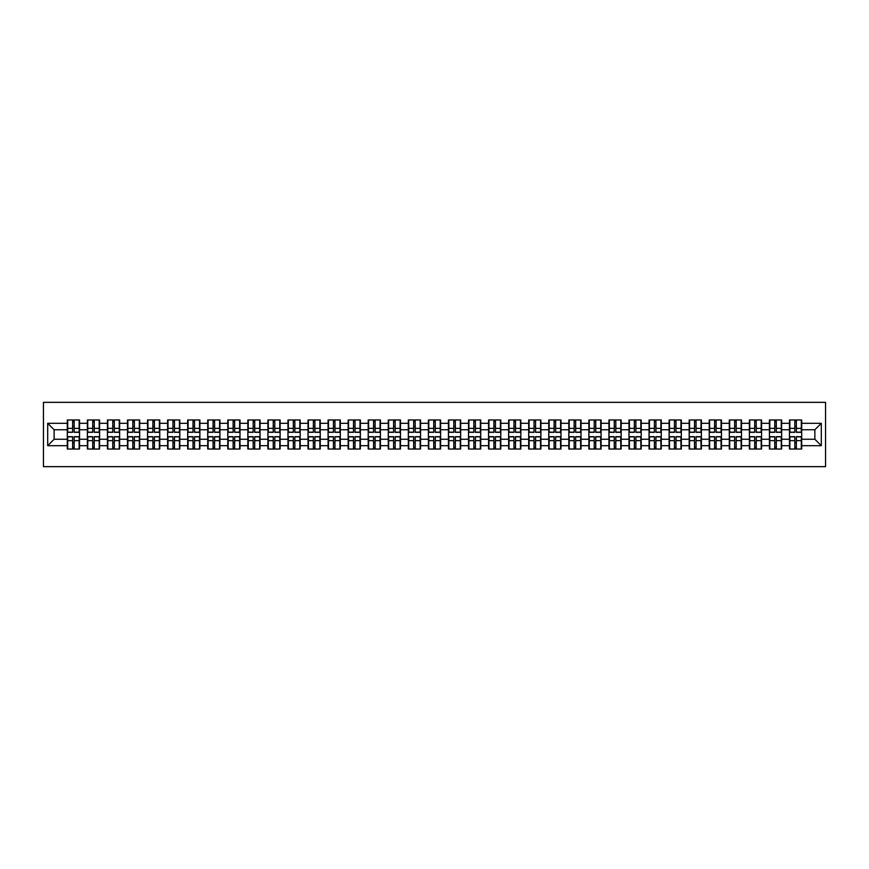 <?xml version="1.0" encoding="UTF-8"?>
<svg xmlns="http://www.w3.org/2000/svg" width="869" height="869" viewBox="0 0 869 869"><rect width="100%" height="100%" fill="white"/><g stroke="black" fill="none" stroke-linecap="round" stroke-linejoin="round"><path stroke-width="1.3" d="M43.45 466.653L825.55 466.653L825.55 402.347L43.45 402.347L43.45 466.653M814.872 439.258L814.872 429.742L801.696 429.742L801.696 439.258L814.872 439.258L821.303 445.688L821.303 423.312L801.696 423.312L801.696 419.966L789.476 419.966L789.476 429.742L781.633 429.742L781.633 439.258L789.476 439.258L789.476 429.742M821.303 445.688L801.696 445.688L801.696 449.034L789.476 449.034L789.476 445.688L781.633 445.688L781.633 449.034L769.423 449.034L769.423 445.688L761.57 445.688L761.57 449.034L749.36 449.034L749.36 445.688L741.518 445.688L741.518 449.034L729.297 449.034L729.297 445.688L721.455 445.688L721.455 449.034L709.234 449.034L709.234 445.688L701.392 445.688L701.392 449.034L689.182 449.034L689.182 445.688L681.329 445.688L681.329 449.034L669.119 449.034L669.119 445.688L661.276 445.688L661.276 449.034L649.056 449.034L649.056 445.688L641.213 445.688L641.213 449.034L628.993 449.034L628.993 445.688L621.15 445.688L621.15 449.034L608.941 449.034L608.941 445.688L601.087 445.688L601.087 449.034L588.878 449.034L588.878 445.688L581.035 445.688L581.035 449.034L568.815 449.034L568.815 445.688L560.972 445.688L560.972 449.034L548.752 449.034L548.752 445.688L540.909 445.688L540.909 449.034L528.689 449.034L528.689 445.688L520.846 445.688L520.846 449.034L508.637 449.034L508.637 445.688L500.794 445.688L500.794 449.034L488.574 449.034L488.574 445.688L480.731 445.688L480.731 449.034L468.51 449.034L468.51 445.688L460.668 445.688L460.668 449.034L448.447 449.034L448.447 445.688L440.605 445.688L440.605 449.034L428.395 449.034L428.395 445.688L420.553 445.688L420.553 449.034L408.332 449.034L408.332 445.688L400.49 445.688L400.49 449.034L388.269 449.034L388.269 445.688L380.426 445.688L380.426 449.034L368.206 449.034L368.206 445.688L360.363 445.688L360.363 449.034L348.154 449.034L348.154 445.688L340.311 445.688L340.311 449.034L328.091 449.034L328.091 445.688L320.248 445.688L320.248 449.034L308.028 449.034L308.028 445.688L300.185 445.688L300.185 449.034L287.965 449.034L287.965 445.688L280.122 445.688L280.122 449.034L267.913 449.034L267.913 445.688L260.059 445.688L260.059 449.034L247.85 449.034L247.85 445.688L240.007 445.688L240.007 449.034L227.787 449.034L227.787 445.688L219.944 445.688L219.944 449.034L207.724 449.034L207.724 445.688L199.881 445.688L199.881 449.034L187.671 449.034L187.671 445.688L179.818 445.688L179.818 449.034L167.608 449.034L167.608 445.688L159.766 445.688L159.766 449.034L147.545 449.034L147.545 445.688L139.703 445.688L139.703 449.034L127.482 449.034L127.482 445.688L119.64 445.688L119.64 449.034L107.43 449.034L107.43 445.688L99.577 445.688L99.577 449.034L87.367 449.034L87.367 445.688L79.524 445.688L79.524 449.034L67.304 449.034L67.304 445.688L47.697 445.688L47.697 423.312L67.304 423.312L67.304 429.742L54.128 429.742L54.128 439.258L67.304 439.258L67.304 429.742M789.476 423.312L781.633 423.312L781.633 419.966L769.423 419.966L769.423 423.312L761.57 423.312L761.57 419.966L749.36 419.966L749.36 423.312L741.518 423.312L741.518 419.966L729.297 419.966L729.297 423.312L721.455 423.312L721.455 419.966L709.234 419.966L709.234 423.312L701.392 423.312L701.392 419.966L689.182 419.966L689.182 423.312L681.329 423.312L681.329 419.966L669.119 419.966L669.119 423.312L661.276 423.312L661.276 419.966L649.056 419.966L649.056 423.312L641.213 423.312L641.213 419.966L628.993 419.966L628.993 423.312L621.15 423.312L621.15 419.966L608.941 419.966L608.941 423.312L601.087 423.312L601.087 419.966L588.878 419.966L588.878 423.312L581.035 423.312L581.035 419.966L568.815 419.966L568.815 423.312L560.972 423.312L560.972 419.966L548.752 419.966L548.752 423.312L540.909 423.312L540.909 419.966L528.689 419.966L528.689 423.312L520.846 423.312L520.846 419.966L508.637 419.966L508.637 423.312L500.794 423.312L500.794 419.966L488.574 419.966L488.574 423.312L480.731 423.312L480.731 419.966L468.51 419.966L468.51 423.312L460.668 423.312L460.668 419.966L448.447 419.966L448.447 423.312L440.605 423.312L440.605 419.966L428.395 419.966L428.395 423.312L420.553 423.312L420.553 419.966L408.332 419.966L408.332 423.312L400.49 423.312L400.49 419.966L388.269 419.966L388.269 423.312L380.426 423.312L380.426 419.966L368.206 419.966L368.206 423.312L360.363 423.312L360.363 419.966L348.154 419.966L348.154 423.312L340.311 423.312L340.311 419.966L328.091 419.966L328.091 423.312L320.248 423.312L320.248 419.966L308.028 419.966L308.028 423.312L300.185 423.312L300.185 419.966L287.965 419.966L287.965 423.312L280.122 423.312L280.122 419.966L267.913 419.966L267.913 423.312L260.059 423.312L260.059 419.966L247.85 419.966L247.85 423.312L240.007 423.312L240.007 419.966L227.787 419.966L227.787 423.312L219.944 423.312L219.944 419.966L207.724 419.966L207.724 423.312L199.881 423.312L199.881 419.966L187.671 419.966L187.671 423.312L179.818 423.312L179.818 419.966L167.608 419.966L167.608 423.312L159.766 423.312L159.766 419.966L147.545 419.966L147.545 423.312L139.703 423.312L139.703 419.966L127.482 419.966L127.482 423.312L119.64 423.312L119.64 419.966L107.43 419.966L107.43 423.312L99.577 423.312L99.577 419.966L87.367 419.966L87.367 423.312L79.524 423.312L79.524 419.966L67.304 419.966L67.304 423.312M789.476 439.258L789.476 445.688M781.633 439.258L781.633 445.688M781.633 423.312L781.633 429.742M761.57 439.258L769.423 439.258L769.423 429.742L761.57 429.742L761.57 445.688M769.423 439.258L769.423 445.688M769.423 423.312L769.423 429.742M761.57 423.312L761.57 429.742M741.518 439.258L749.36 439.258L749.36 429.742L741.518 429.742L741.518 445.688M749.36 439.258L749.36 445.688M749.36 423.312L749.36 429.742M741.518 423.312L741.518 429.742M721.455 439.258L729.297 439.258L729.297 429.742L721.455 429.742L721.455 445.688M729.297 439.258L729.297 445.688M729.297 423.312L729.297 429.742M721.455 423.312L721.455 429.742M701.392 439.258L709.234 439.258L709.234 429.742L701.392 429.742L701.392 445.688M709.234 439.258L709.234 445.688M709.234 423.312L709.234 429.742M701.392 423.312L701.392 429.742M681.329 439.258L689.182 439.258L689.182 429.742L681.329 429.742L681.329 445.688M689.182 439.258L689.182 445.688M689.182 423.312L689.182 429.742M681.329 423.312L681.329 429.742M661.276 439.258L669.119 439.258L669.119 429.742L661.276 429.742L661.276 445.688M669.119 439.258L669.119 445.688M669.119 423.312L669.119 429.742M661.276 423.312L661.276 429.742M641.213 439.258L649.056 439.258L649.056 429.742L641.213 429.742L641.213 445.688M649.056 439.258L649.056 445.688M649.056 423.312L649.056 429.742M641.213 423.312L641.213 429.742M621.15 439.258L628.993 439.258L628.993 429.742L621.15 429.742L621.15 445.688M628.993 439.258L628.993 445.688M628.993 423.312L628.993 429.742M621.15 423.312L621.15 429.742M601.087 439.258L608.941 439.258L608.941 429.742L601.087 429.742L601.087 445.688M608.941 439.258L608.941 445.688M608.941 423.312L608.941 429.742M601.087 423.312L601.087 429.742M581.035 439.258L588.878 439.258L588.878 429.742L581.035 429.742L581.035 445.688M588.878 439.258L588.878 445.688M588.878 423.312L588.878 429.742M581.035 423.312L581.035 429.742M560.972 439.258L568.815 439.258L568.815 429.742L560.972 429.742L560.972 445.688M568.815 439.258L568.815 445.688M568.815 423.312L568.815 429.742M560.972 423.312L560.972 429.742M540.909 439.258L548.752 439.258L548.752 429.742L540.909 429.742L540.909 445.688M548.752 439.258L548.752 445.688M548.752 423.312L548.752 429.742M540.909 423.312L540.909 429.742M520.846 439.258L528.689 439.258L528.689 429.742L520.846 429.742L520.846 445.688M528.689 439.258L528.689 445.688M528.689 423.312L528.689 429.742M520.846 423.312L520.846 429.742M500.794 439.258L508.637 439.258L508.637 429.742L500.794 429.742L500.794 445.688M508.637 439.258L508.637 445.688M508.637 423.312L508.637 429.742M500.794 423.312L500.794 429.742M480.731 439.258L488.574 439.258L488.574 429.742L480.731 429.742L480.731 445.688M488.574 439.258L488.574 445.688M488.574 423.312L488.574 429.742M480.731 423.312L480.731 429.742M460.668 439.258L468.51 439.258L468.51 429.742L460.668 429.742L460.668 445.688M468.51 439.258L468.51 445.688M468.51 423.312L468.51 429.742M460.668 423.312L460.668 429.742M440.605 439.258L448.447 439.258L448.447 429.742L440.605 429.742L440.605 445.688M448.447 439.258L448.447 445.688M448.447 423.312L448.447 429.742M440.605 423.312L440.605 429.742M420.553 439.258L428.395 439.258L428.395 429.742L420.553 429.742L420.553 445.688M428.395 439.258L428.395 445.688M428.395 423.312L428.395 429.742M420.553 423.312L420.553 429.742M400.49 439.258L408.332 439.258L408.332 429.742L400.49 429.742L400.49 445.688M408.332 439.258L408.332 445.688M408.332 423.312L408.332 429.742M400.49 423.312L400.49 429.742M380.426 439.258L388.269 439.258L388.269 429.742L380.426 429.742L380.426 445.688M388.269 439.258L388.269 445.688M388.269 423.312L388.269 429.742M380.426 423.312L380.426 429.742M360.363 439.258L368.206 439.258L368.206 429.742L360.363 429.742L360.363 445.688M368.206 439.258L368.206 445.688M368.206 423.312L368.206 429.742M360.363 423.312L360.363 429.742M340.311 439.258L348.154 439.258L348.154 429.742L340.311 429.742L340.311 445.688M348.154 439.258L348.154 445.688M348.154 423.312L348.154 429.742M340.311 423.312L340.311 429.742M320.248 439.258L328.091 439.258L328.091 429.742L320.248 429.742L320.248 445.688M328.091 439.258L328.091 445.688M328.091 423.312L328.091 429.742M320.248 423.312L320.248 429.742M300.185 439.258L308.028 439.258L308.028 429.742L300.185 429.742L300.185 445.688M308.028 439.258L308.028 445.688M308.028 423.312L308.028 429.742M300.185 423.312L300.185 429.742M280.122 439.258L287.965 439.258L287.965 429.742L280.122 429.742L280.122 445.688M287.965 439.258L287.965 445.688M287.965 423.312L287.965 429.742M280.122 423.312L280.122 429.742M260.059 439.258L267.913 439.258L267.913 429.742L260.059 429.742L260.059 445.688M267.913 439.258L267.913 445.688M267.913 423.312L267.913 429.742M260.059 423.312L260.059 429.742M240.007 439.258L247.85 439.258L247.85 429.742L240.007 429.742L240.007 445.688M247.85 439.258L247.85 445.688M247.85 423.312L247.85 429.742M240.007 423.312L240.007 429.742M219.944 439.258L227.787 439.258L227.787 429.742L219.944 429.742L219.944 445.688M227.787 439.258L227.787 445.688M227.787 423.312L227.787 429.742M219.944 423.312L219.944 429.742M199.881 439.258L207.724 439.258L207.724 429.742L199.881 429.742L199.881 445.688M207.724 439.258L207.724 445.688M207.724 423.312L207.724 429.742M199.881 423.312L199.881 429.742M179.818 439.258L187.671 439.258L187.671 429.742L179.818 429.742L179.818 445.688M187.671 439.258L187.671 445.688M187.671 423.312L187.671 429.742M179.818 423.312L179.818 429.742M159.766 439.258L167.608 439.258L167.608 429.742L159.766 429.742L159.766 445.688M167.608 439.258L167.608 445.688M167.608 423.312L167.608 429.742M159.766 423.312L159.766 429.742M139.703 439.258L147.545 439.258L147.545 429.742L139.703 429.742L139.703 445.688M147.545 439.258L147.545 445.688M147.545 423.312L147.545 429.742M139.703 423.312L139.703 429.742M119.64 439.258L127.482 439.258L127.482 429.742L119.64 429.742L119.64 445.688M127.482 439.258L127.482 445.688M127.482 423.312L127.482 429.742M119.64 423.312L119.64 429.742M99.577 439.258L107.43 439.258L107.43 429.742L99.577 429.742L99.577 445.688M107.43 439.258L107.43 445.688M107.43 423.312L107.43 429.742M99.577 423.312L99.577 429.742M79.524 439.258L87.367 439.258L87.367 429.742L79.524 429.742L79.524 445.688M87.367 439.258L87.367 445.688M87.367 423.312L87.367 429.742M79.524 423.312L79.524 429.742M67.304 439.258L67.304 445.688M54.128 439.258L47.697 445.688M47.697 423.312L54.128 429.742M801.696 439.258L801.696 445.688M801.696 423.312L801.696 429.742M821.303 423.312L814.872 429.742M79.133 419.966L79.133 432.317L74.18 432.317L74.18 419.966M72.638 419.966L72.638 432.317L67.695 432.317L67.695 419.966M72.638 421.639L74.18 421.639M74.18 426.397L72.638 426.397M67.695 449.034L67.695 436.683L72.638 436.683L72.638 449.034M74.18 449.034L74.18 436.683L79.133 436.683L79.133 449.034M74.18 447.361L72.638 447.361M72.638 442.603L74.18 442.603M99.196 419.966L99.196 432.317L94.243 432.317L94.243 419.966M92.701 419.966L92.701 432.317L87.747 432.317L87.747 419.966M92.701 421.639L94.243 421.639M94.243 426.397L92.701 426.397M119.259 419.966L119.259 432.317L114.306 432.317L114.306 419.966M112.764 419.966L112.764 432.317L107.81 432.317L107.81 419.966M112.764 421.639L114.306 421.639M114.306 426.397L112.764 426.397M139.312 419.966L139.312 432.317L134.369 432.317L134.369 419.966M132.827 419.966L132.827 432.317L127.873 432.317L127.873 419.966M132.827 421.639L134.369 421.639M134.369 426.397L132.827 426.397M159.375 419.966L159.375 432.317L154.421 432.317L154.421 419.966M152.879 419.966L152.879 432.317L147.936 432.317L147.936 419.966M152.879 421.639L154.421 421.639M154.421 426.397L152.879 426.397M179.438 419.966L179.438 432.317L174.484 432.317L174.484 419.966M172.942 419.966L172.942 432.317L167.989 432.317L167.989 419.966M172.942 421.639L174.484 421.639M174.484 426.397L172.942 426.397M87.747 449.034L87.747 436.683L92.701 436.683L92.701 449.034M94.243 449.034L94.243 436.683L99.196 436.683L99.196 449.034M94.243 447.361L92.701 447.361M92.701 442.603L94.243 442.603M107.81 449.034L107.81 436.683L112.764 436.683L112.764 449.034M114.306 449.034L114.306 436.683L119.259 436.683L119.259 449.034M114.306 447.361L112.764 447.361M112.764 442.603L114.306 442.603M127.873 449.034L127.873 436.683L132.827 436.683L132.827 449.034M134.369 449.034L134.369 436.683L139.312 436.683L139.312 449.034M134.369 447.361L132.827 447.361M132.827 442.603L134.369 442.603M147.936 449.034L147.936 436.683L152.879 436.683L152.879 449.034M154.421 449.034L154.421 436.683L159.375 436.683L159.375 449.034M154.421 447.361L152.879 447.361M152.879 442.603L154.421 442.603M167.989 449.034L167.989 436.683L172.942 436.683L172.942 449.034M174.484 449.034L174.484 436.683L179.438 436.683L179.438 449.034M174.484 447.361L172.942 447.361M172.942 442.603L174.484 442.603M199.501 419.966L199.501 432.317L194.547 432.317L194.547 419.966M193.005 419.966L193.005 432.317L188.052 432.317L188.052 419.966M193.005 421.639L194.547 421.639M194.547 426.397L193.005 426.397M188.052 449.034L188.052 436.683L193.005 436.683L193.005 449.034M194.547 449.034L194.547 436.683L199.501 436.683L199.501 449.034M194.547 447.361L193.005 447.361M193.005 442.603L194.547 442.603M219.553 419.966L219.553 432.317L214.61 432.317L214.61 419.966M213.068 419.966L213.068 432.317L208.115 432.317L208.115 419.966M213.068 421.639L214.61 421.639M214.61 426.397L213.068 426.397M208.115 449.034L208.115 436.683L213.068 436.683L213.068 449.034M214.61 449.034L214.61 436.683L219.553 436.683L219.553 449.034M214.61 447.361L213.068 447.361M213.068 442.603L214.61 442.603M239.616 419.966L239.616 432.317L234.663 432.317L234.663 419.966M233.12 419.966L233.12 432.317L228.178 432.317L228.178 419.966M233.12 421.639L234.663 421.639M234.663 426.397L233.12 426.397M228.178 449.034L228.178 436.683L233.12 436.683L233.12 449.034M234.663 449.034L234.663 436.683L239.616 436.683L239.616 449.034M234.663 447.361L233.12 447.361M233.12 442.603L234.663 442.603M259.679 419.966L259.679 432.317L254.726 432.317L254.726 419.966M253.183 419.966L253.183 432.317L248.23 432.317L248.23 419.966M253.183 421.639L254.726 421.639M254.726 426.397L253.183 426.397M248.23 449.034L248.23 436.683L253.183 436.683L253.183 449.034M254.726 449.034L254.726 436.683L259.679 436.683L259.679 449.034M254.726 447.361L253.183 447.361M253.183 442.603L254.726 442.603M279.742 419.966L279.742 432.317L274.789 432.317L274.789 419.966M273.246 419.966L273.246 432.317L268.293 432.317L268.293 419.966M273.246 421.639L274.789 421.639M274.789 426.397L273.246 426.397M268.293 449.034L268.293 436.683L273.246 436.683L273.246 449.034M274.789 449.034L274.789 436.683L279.742 436.683L279.742 449.034M274.789 447.361L273.246 447.361M273.246 442.603L274.789 442.603M299.794 419.966L299.794 432.317L294.852 432.317L294.852 419.966M293.309 419.966L293.309 432.317L288.356 432.317L288.356 419.966M293.309 421.639L294.852 421.639M294.852 426.397L293.309 426.397M288.356 449.034L288.356 436.683L293.309 436.683L293.309 449.034M294.852 449.034L294.852 436.683L299.794 436.683L299.794 449.034M294.852 447.361L293.309 447.361M293.309 442.603L294.852 442.603M319.857 419.966L319.857 432.317L314.904 432.317L314.904 419.966M313.361 419.966L313.361 432.317L308.419 432.317L308.419 419.966M313.361 421.639L314.904 421.639M314.904 426.397L313.361 426.397M308.419 449.034L308.419 436.683L313.361 436.683L313.361 449.034M314.904 449.034L314.904 436.683L319.857 436.683L319.857 449.034M314.904 447.361L313.361 447.361M313.361 442.603L314.904 442.603M339.92 419.966L339.92 432.317L334.967 432.317L334.967 419.966M333.424 419.966L333.424 432.317L328.471 432.317L328.471 419.966M333.424 421.639L334.967 421.639M334.967 426.397L333.424 426.397M328.471 449.034L328.471 436.683L333.424 436.683L333.424 449.034M334.967 449.034L334.967 436.683L339.92 436.683L339.92 449.034M334.967 447.361L333.424 447.361M333.424 442.603L334.967 442.603M359.983 419.966L359.983 432.317L355.03 432.317L355.03 419.966M353.487 419.966L353.487 432.317L348.534 432.317L348.534 419.966M353.487 421.639L355.03 421.639M355.03 426.397L353.487 426.397M348.534 449.034L348.534 436.683L353.487 436.683L353.487 449.034M355.03 449.034L355.03 436.683L359.983 436.683L359.983 449.034M355.03 447.361L353.487 447.361M353.487 442.603L355.03 442.603M380.046 419.966L380.046 432.317L375.093 432.317L375.093 419.966M373.551 419.966L373.551 432.317L368.597 432.317L368.597 419.966M373.551 421.639L375.093 421.639M375.093 426.397L373.551 426.397M368.597 449.034L368.597 436.683L373.551 436.683L373.551 449.034M375.093 449.034L375.093 436.683L380.046 436.683L380.046 449.034M375.093 447.361L373.551 447.361M373.551 442.603L375.093 442.603M400.098 419.966L400.098 432.317L395.156 432.317L395.156 419.966M393.603 419.966L393.603 432.317L388.66 432.317L388.66 419.966M393.603 421.639L395.156 421.639M395.156 426.397L393.603 426.397M388.66 449.034L388.66 436.683L393.603 436.683L393.603 449.034M395.156 449.034L395.156 436.683L400.098 436.683L400.098 449.034M395.156 447.361L393.603 447.361M393.603 442.603L395.156 442.603M420.161 419.966L420.161 432.317L415.208 432.317L415.208 419.966M413.666 419.966L413.666 432.317L408.712 432.317L408.712 419.966M413.666 421.639L415.208 421.639M415.208 426.397L413.666 426.397M408.712 449.034L408.712 436.683L413.666 436.683L413.666 449.034M415.208 449.034L415.208 436.683L420.161 436.683L420.161 449.034M415.208 447.361L413.666 447.361M413.666 442.603L415.208 442.603M440.225 419.966L440.225 432.317L435.271 432.317L435.271 419.966M433.729 419.966L433.729 432.317L428.775 432.317L428.775 419.966M433.729 421.639L435.271 421.639M435.271 426.397L433.729 426.397M428.775 449.034L428.775 436.683L433.729 436.683L433.729 449.034M435.271 449.034L435.271 436.683L440.225 436.683L440.225 449.034M435.271 447.361L433.729 447.361M433.729 442.603L435.271 442.603M460.288 419.966L460.288 432.317L455.334 432.317L455.334 419.966M453.792 419.966L453.792 432.317L448.838 432.317L448.838 419.966M453.792 421.639L455.334 421.639M455.334 426.397L453.792 426.397M448.838 449.034L448.838 436.683L453.792 436.683L453.792 449.034M455.334 449.034L455.334 436.683L460.288 436.683L460.288 449.034M455.334 447.361L453.792 447.361M453.792 442.603L455.334 442.603M480.34 419.966L480.34 432.317L475.397 432.317L475.397 419.966M473.844 419.966L473.844 432.317L468.902 432.317L468.902 419.966M473.844 421.639L475.397 421.639M475.397 426.397L473.844 426.397M468.902 449.034L468.902 436.683L473.844 436.683L473.844 449.034M475.397 449.034L475.397 436.683L480.34 436.683L480.34 449.034M475.397 447.361L473.844 447.361M473.844 442.603L475.397 442.603M500.403 419.966L500.403 432.317L495.449 432.317L495.449 419.966M493.907 419.966L493.907 432.317L488.954 432.317L488.954 419.966M493.907 421.639L495.449 421.639M495.449 426.397L493.907 426.397M488.954 449.034L488.954 436.683L493.907 436.683L493.907 449.034M495.449 449.034L495.449 436.683L500.403 436.683L500.403 449.034M495.449 447.361L493.907 447.361M493.907 442.603L495.449 442.603M520.466 419.966L520.466 432.317L515.513 432.317L515.513 419.966M513.97 419.966L513.97 432.317L509.017 432.317L509.017 419.966M513.97 421.639L515.513 421.639M515.513 426.397L513.97 426.397M509.017 449.034L509.017 436.683L513.97 436.683L513.97 449.034M515.513 449.034L515.513 436.683L520.466 436.683L520.466 449.034M515.513 447.361L513.97 447.361M513.97 442.603L515.513 442.603M540.529 419.966L540.529 432.317L535.576 432.317L535.576 419.966M534.033 419.966L534.033 432.317L529.08 432.317L529.08 419.966M534.033 421.639L535.576 421.639M535.576 426.397L534.033 426.397M529.08 449.034L529.08 436.683L534.033 436.683L534.033 449.034M535.576 449.034L535.576 436.683L540.529 436.683L540.529 449.034M535.576 447.361L534.033 447.361M534.033 442.603L535.576 442.603M560.581 419.966L560.581 432.317L555.639 432.317L555.639 419.966M554.096 419.966L554.096 432.317L549.143 432.317L549.143 419.966M554.096 421.639L555.639 421.639M555.639 426.397L554.096 426.397M549.143 449.034L549.143 436.683L554.096 436.683L554.096 449.034M555.639 449.034L555.639 436.683L560.581 436.683L560.581 449.034M555.639 447.361L554.096 447.361M554.096 442.603L555.639 442.603M580.644 419.966L580.644 432.317L575.691 432.317L575.691 419.966M574.148 419.966L574.148 432.317L569.206 432.317L569.206 419.966M574.148 421.639L575.691 421.639M575.691 426.397L574.148 426.397M569.206 449.034L569.206 436.683L574.148 436.683L574.148 449.034M575.691 449.034L575.691 436.683L580.644 436.683L580.644 449.034M575.691 447.361L574.148 447.361M574.148 442.603L575.691 442.603M600.707 419.966L600.707 432.317L595.754 432.317L595.754 419.966M594.211 419.966L594.211 432.317L589.258 432.317L589.258 419.966M594.211 421.639L595.754 421.639M595.754 426.397L594.211 426.397M589.258 449.034L589.258 436.683L594.211 436.683L594.211 449.034M595.754 449.034L595.754 436.683L600.707 436.683L600.707 449.034M595.754 447.361L594.211 447.361M594.211 442.603L595.754 442.603M620.77 419.966L620.77 432.317L615.817 432.317L615.817 419.966M614.274 419.966L614.274 432.317L609.321 432.317L609.321 419.966M614.274 421.639L615.817 421.639M615.817 426.397L614.274 426.397M609.321 449.034L609.321 436.683L614.274 436.683L614.274 449.034M615.817 449.034L615.817 436.683L620.77 436.683L620.77 449.034M615.817 447.361L614.274 447.361M614.274 442.603L615.817 442.603M640.822 419.966L640.822 432.317L635.88 432.317L635.88 419.966M634.337 419.966L634.337 432.317L629.384 432.317L629.384 419.966M634.337 421.639L635.88 421.639M635.88 426.397L634.337 426.397M629.384 449.034L629.384 436.683L634.337 436.683L634.337 449.034M635.88 449.034L635.88 436.683L640.822 436.683L640.822 449.034M635.88 447.361L634.337 447.361M634.337 442.603L635.88 442.603M660.885 419.966L660.885 432.317L655.932 432.317L655.932 419.966M654.39 419.966L654.39 432.317L649.447 432.317L649.447 419.966M654.39 421.639L655.932 421.639M655.932 426.397L654.39 426.397M649.447 449.034L649.447 436.683L654.39 436.683L654.39 449.034M655.932 449.034L655.932 436.683L660.885 436.683L660.885 449.034M655.932 447.361L654.39 447.361M654.39 442.603L655.932 442.603M680.948 419.966L680.948 432.317L675.995 432.317L675.995 419.966M674.453 419.966L674.453 432.317L669.499 432.317L669.499 419.966M674.453 421.639L675.995 421.639M675.995 426.397L674.453 426.397M669.499 449.034L669.499 436.683L674.453 436.683L674.453 449.034M675.995 449.034L675.995 436.683L680.948 436.683L680.948 449.034M675.995 447.361L674.453 447.361M674.453 442.603L675.995 442.603M701.011 419.966L701.011 432.317L696.058 432.317L696.058 419.966M694.516 419.966L694.516 432.317L689.562 432.317L689.562 419.966M694.516 421.639L696.058 421.639M696.058 426.397L694.516 426.397M689.562 449.034L689.562 436.683L694.516 436.683L694.516 449.034M696.058 449.034L696.058 436.683L701.011 436.683L701.011 449.034M696.058 447.361L694.516 447.361M694.516 442.603L696.058 442.603M721.064 419.966L721.064 432.317L716.121 432.317L716.121 419.966M714.579 419.966L714.579 432.317L709.625 432.317L709.625 419.966M714.579 421.639L716.121 421.639M716.121 426.397L714.579 426.397M709.625 449.034L709.625 436.683L714.579 436.683L714.579 449.034M716.121 449.034L716.121 436.683L721.064 436.683L721.064 449.034M716.121 447.361L714.579 447.361M714.579 442.603L716.121 442.603M741.127 419.966L741.127 432.317L736.173 432.317L736.173 419.966M734.631 419.966L734.631 432.317L729.688 432.317L729.688 419.966M734.631 421.639L736.173 421.639M736.173 426.397L734.631 426.397M729.688 449.034L729.688 436.683L734.631 436.683L734.631 449.034M736.173 449.034L736.173 436.683L741.127 436.683L741.127 449.034M736.173 447.361L734.631 447.361M734.631 442.603L736.173 442.603M761.19 419.966L761.19 432.317L756.236 432.317L756.236 419.966M754.694 419.966L754.694 432.317L749.741 432.317L749.741 419.966M754.694 421.639L756.236 421.639M756.236 426.397L754.694 426.397M749.741 449.034L749.741 436.683L754.694 436.683L754.694 449.034M756.236 449.034L756.236 436.683L761.19 436.683L761.19 449.034M756.236 447.361L754.694 447.361M754.694 442.603L756.236 442.603M781.253 419.966L781.253 432.317L776.299 432.317L776.299 419.966M774.757 419.966L774.757 432.317L769.804 432.317L769.804 419.966M774.757 421.639L776.299 421.639M776.299 426.397L774.757 426.397M769.804 449.034L769.804 436.683L774.757 436.683L774.757 449.034M776.299 449.034L776.299 436.683L781.253 436.683L781.253 449.034M776.299 447.361L774.757 447.361M774.757 442.603L776.299 442.603M801.305 419.966L801.305 432.317L796.362 432.317L796.362 419.966M794.82 419.966L794.82 432.317L789.867 432.317L789.867 419.966M794.82 421.639L796.362 421.639M796.362 426.397L794.82 426.397M789.867 449.034L789.867 436.683L794.82 436.683L794.82 449.034M796.362 449.034L796.362 436.683L801.305 436.683L801.305 449.034M796.362 447.361L794.82 447.361M794.82 442.603L796.362 442.603M72.638 428.352L67.695 428.352M72.638 432.154L67.695 432.154M79.133 428.352L74.18 428.352M79.133 432.154L74.18 432.154M74.18 440.648L79.133 440.648M74.18 436.846L79.133 436.846M67.695 440.648L72.638 440.648M67.695 436.846L72.638 436.846M92.701 428.352L87.747 428.352M92.701 432.154L87.747 432.154M99.196 428.352L94.243 428.352M99.196 432.154L94.243 432.154M112.764 428.352L107.81 428.352M112.764 432.154L107.81 432.154M119.259 428.352L114.306 428.352M119.259 432.154L114.306 432.154M132.827 428.352L127.873 428.352M132.827 432.154L127.873 432.154M139.312 428.352L134.369 428.352M139.312 432.154L134.369 432.154M152.879 428.352L147.936 428.352M152.879 432.154L147.936 432.154M159.375 428.352L154.421 428.352M159.375 432.154L154.421 432.154M172.942 428.352L167.989 428.352M172.942 432.154L167.989 432.154M179.438 428.352L174.484 428.352M179.438 432.154L174.484 432.154M94.243 440.648L99.196 440.648M94.243 436.846L99.196 436.846M87.747 440.648L92.701 440.648M87.747 436.846L92.701 436.846M114.306 440.648L119.259 440.648M114.306 436.846L119.259 436.846M107.81 440.648L112.764 440.648M107.81 436.846L112.764 436.846M134.369 440.648L139.312 440.648M134.369 436.846L139.312 436.846M127.873 440.648L132.827 440.648M127.873 436.846L132.827 436.846M154.421 440.648L159.375 440.648M154.421 436.846L159.375 436.846M147.936 440.648L152.879 440.648M147.936 436.846L152.879 436.846M174.484 440.648L179.438 440.648M174.484 436.846L179.438 436.846M167.989 440.648L172.942 440.648M167.989 436.846L172.942 436.846M193.005 428.352L188.052 428.352M193.005 432.154L188.052 432.154M199.501 428.352L194.547 428.352M199.501 432.154L194.547 432.154M194.547 440.648L199.501 440.648M194.547 436.846L199.501 436.846M188.052 440.648L193.005 440.648M188.052 436.846L193.005 436.846M213.068 428.352L208.115 428.352M213.068 432.154L208.115 432.154M219.553 428.352L214.61 428.352M219.553 432.154L214.61 432.154M214.61 440.648L219.553 440.648M214.61 436.846L219.553 436.846M208.115 440.648L213.068 440.648M208.115 436.846L213.068 436.846M233.12 428.352L228.178 428.352M233.12 432.154L228.178 432.154M239.616 428.352L234.663 428.352M239.616 432.154L234.663 432.154M234.663 440.648L239.616 440.648M234.663 436.846L239.616 436.846M228.178 440.648L233.12 440.648M228.178 436.846L233.12 436.846M253.183 428.352L248.23 428.352M253.183 432.154L248.23 432.154M259.679 428.352L254.726 428.352M259.679 432.154L254.726 432.154M254.726 440.648L259.679 440.648M254.726 436.846L259.679 436.846M248.23 440.648L253.183 440.648M248.23 436.846L253.183 436.846M273.246 428.352L268.293 428.352M273.246 432.154L268.293 432.154M279.742 428.352L274.789 428.352M279.742 432.154L274.789 432.154M274.789 440.648L279.742 440.648M274.789 436.846L279.742 436.846M268.293 440.648L273.246 440.648M268.293 436.846L273.246 436.846M293.309 428.352L288.356 428.352M293.309 432.154L288.356 432.154M299.794 428.352L294.852 428.352M299.794 432.154L294.852 432.154M294.852 440.648L299.794 440.648M294.852 436.846L299.794 436.846M288.356 440.648L293.309 440.648M288.356 436.846L293.309 436.846M313.361 428.352L308.419 428.352M313.361 432.154L308.419 432.154M319.857 428.352L314.904 428.352M319.857 432.154L314.904 432.154M314.904 440.648L319.857 440.648M314.904 436.846L319.857 436.846M308.419 440.648L313.361 440.648M308.419 436.846L313.361 436.846M333.424 428.352L328.471 428.352M333.424 432.154L328.471 432.154M339.92 428.352L334.967 428.352M339.92 432.154L334.967 432.154M334.967 440.648L339.92 440.648M334.967 436.846L339.92 436.846M328.471 440.648L333.424 440.648M328.471 436.846L333.424 436.846M353.487 428.352L348.534 428.352M353.487 432.154L348.534 432.154M359.983 428.352L355.03 428.352M359.983 432.154L355.03 432.154M355.03 440.648L359.983 440.648M355.03 436.846L359.983 436.846M348.534 440.648L353.487 440.648M348.534 436.846L353.487 436.846M373.551 428.352L368.597 428.352M373.551 432.154L368.597 432.154M380.046 428.352L375.093 428.352M380.046 432.154L375.093 432.154M375.093 440.648L380.046 440.648M375.093 436.846L380.046 436.846M368.597 440.648L373.551 440.648M368.597 436.846L373.551 436.846M393.603 428.352L388.66 428.352M393.603 432.154L388.66 432.154M400.098 428.352L395.156 428.352M400.098 432.154L395.156 432.154M395.156 440.648L400.098 440.648M395.156 436.846L400.098 436.846M388.66 440.648L393.603 440.648M388.66 436.846L393.603 436.846M413.666 428.352L408.712 428.352M413.666 432.154L408.712 432.154M420.161 428.352L415.208 428.352M420.161 432.154L415.208 432.154M415.208 440.648L420.161 440.648M415.208 436.846L420.161 436.846M408.712 440.648L413.666 440.648M408.712 436.846L413.666 436.846M433.729 428.352L428.775 428.352M433.729 432.154L428.775 432.154M440.225 428.352L435.271 428.352M440.225 432.154L435.271 432.154M435.271 440.648L440.225 440.648M435.271 436.846L440.225 436.846M428.775 440.648L433.729 440.648M428.775 436.846L433.729 436.846M453.792 428.352L448.838 428.352M453.792 432.154L448.838 432.154M460.288 428.352L455.334 428.352M460.288 432.154L455.334 432.154M455.334 440.648L460.288 440.648M455.334 436.846L460.288 436.846M448.838 440.648L453.792 440.648M448.838 436.846L453.792 436.846M473.844 428.352L468.902 428.352M473.844 432.154L468.902 432.154M480.34 428.352L475.397 428.352M480.34 432.154L475.397 432.154M475.397 440.648L480.34 440.648M475.397 436.846L480.34 436.846M468.902 440.648L473.844 440.648M468.902 436.846L473.844 436.846M493.907 428.352L488.954 428.352M493.907 432.154L488.954 432.154M500.403 428.352L495.449 428.352M500.403 432.154L495.449 432.154M495.449 440.648L500.403 440.648M495.449 436.846L500.403 436.846M488.954 440.648L493.907 440.648M488.954 436.846L493.907 436.846M513.97 428.352L509.017 428.352M513.97 432.154L509.017 432.154M520.466 428.352L515.513 428.352M520.466 432.154L515.513 432.154M515.513 440.648L520.466 440.648M515.513 436.846L520.466 436.846M509.017 440.648L513.97 440.648M509.017 436.846L513.97 436.846M534.033 428.352L529.08 428.352M534.033 432.154L529.08 432.154M540.529 428.352L535.576 428.352M540.529 432.154L535.576 432.154M535.576 440.648L540.529 440.648M535.576 436.846L540.529 436.846M529.08 440.648L534.033 440.648M529.08 436.846L534.033 436.846M554.096 428.352L549.143 428.352M554.096 432.154L549.143 432.154M560.581 428.352L555.639 428.352M560.581 432.154L555.639 432.154M555.639 440.648L560.581 440.648M555.639 436.846L560.581 436.846M549.143 440.648L554.096 440.648M549.143 436.846L554.096 436.846M574.148 428.352L569.206 428.352M574.148 432.154L569.206 432.154M580.644 428.352L575.691 428.352M580.644 432.154L575.691 432.154M575.691 440.648L580.644 440.648M575.691 436.846L580.644 436.846M569.206 440.648L574.148 440.648M569.206 436.846L574.148 436.846M594.211 428.352L589.258 428.352M594.211 432.154L589.258 432.154M600.707 428.352L595.754 428.352M600.707 432.154L595.754 432.154M595.754 440.648L600.707 440.648M595.754 436.846L600.707 436.846M589.258 440.648L594.211 440.648M589.258 436.846L594.211 436.846M614.274 428.352L609.321 428.352M614.274 432.154L609.321 432.154M620.77 428.352L615.817 428.352M620.77 432.154L615.817 432.154M615.817 440.648L620.77 440.648M615.817 436.846L620.77 436.846M609.321 440.648L614.274 440.648M609.321 436.846L614.274 436.846M634.337 428.352L629.384 428.352M634.337 432.154L629.384 432.154M640.822 428.352L635.88 428.352M640.822 432.154L635.88 432.154M635.88 440.648L640.822 440.648M635.88 436.846L640.822 436.846M629.384 440.648L634.337 440.648M629.384 436.846L634.337 436.846M654.39 428.352L649.447 428.352M654.39 432.154L649.447 432.154M660.885 428.352L655.932 428.352M660.885 432.154L655.932 432.154M655.932 440.648L660.885 440.648M655.932 436.846L660.885 436.846M649.447 440.648L654.39 440.648M649.447 436.846L654.39 436.846M674.453 428.352L669.499 428.352M674.453 432.154L669.499 432.154M680.948 428.352L675.995 428.352M680.948 432.154L675.995 432.154M675.995 440.648L680.948 440.648M675.995 436.846L680.948 436.846M669.499 440.648L674.453 440.648M669.499 436.846L674.453 436.846M694.516 428.352L689.562 428.352M694.516 432.154L689.562 432.154M701.011 428.352L696.058 428.352M701.011 432.154L696.058 432.154M696.058 440.648L701.011 440.648M696.058 436.846L701.011 436.846M689.562 440.648L694.516 440.648M689.562 436.846L694.516 436.846M714.579 428.352L709.625 428.352M714.579 432.154L709.625 432.154M721.064 428.352L716.121 428.352M721.064 432.154L716.121 432.154M716.121 440.648L721.064 440.648M716.121 436.846L721.064 436.846M709.625 440.648L714.579 440.648M709.625 436.846L714.579 436.846M734.631 428.352L729.688 428.352M734.631 432.154L729.688 432.154M741.127 428.352L736.173 428.352M741.127 432.154L736.173 432.154M736.173 440.648L741.127 440.648M736.173 436.846L741.127 436.846M729.688 440.648L734.631 440.648M729.688 436.846L734.631 436.846M754.694 428.352L749.741 428.352M754.694 432.154L749.741 432.154M761.19 428.352L756.236 428.352M761.19 432.154L756.236 432.154M756.236 440.648L761.19 440.648M756.236 436.846L761.19 436.846M749.741 440.648L754.694 440.648M749.741 436.846L754.694 436.846M774.757 428.352L769.804 428.352M774.757 432.154L769.804 432.154M781.253 428.352L776.299 428.352M781.253 432.154L776.299 432.154M776.299 440.648L781.253 440.648M776.299 436.846L781.253 436.846M769.804 440.648L774.757 440.648M769.804 436.846L774.757 436.846M794.82 428.352L789.867 428.352M794.82 432.154L789.867 432.154M801.305 428.352L796.362 428.352M801.305 432.154L796.362 432.154M796.362 440.648L801.305 440.648M796.362 436.846L801.305 436.846M789.867 440.648L794.82 440.648M789.867 436.846L794.82 436.846"/></g></svg>
